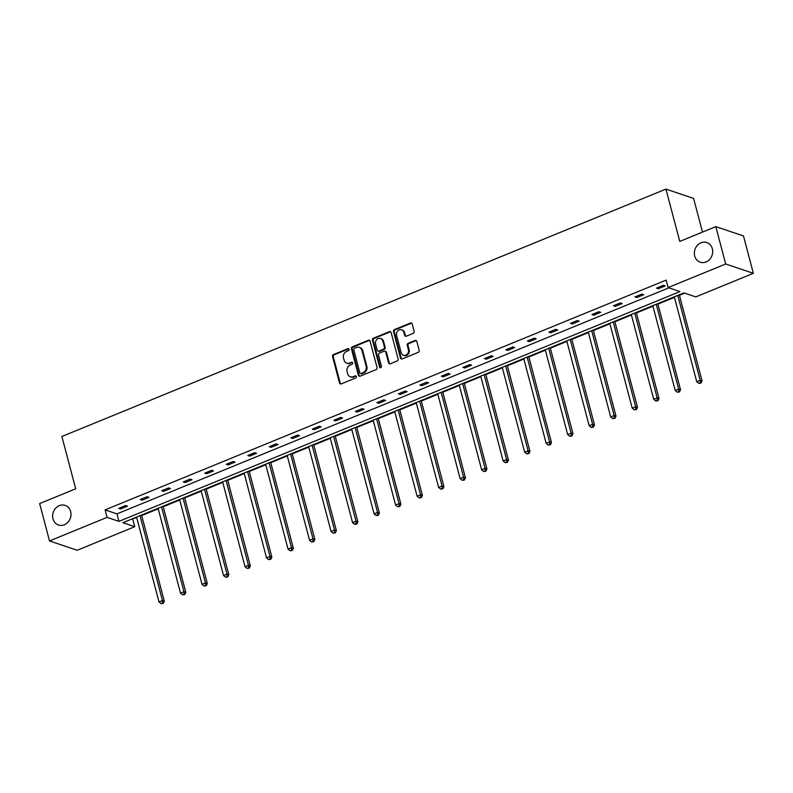 <?xml version="1.0" encoding="UTF-8"?>
<svg xmlns="http://www.w3.org/2000/svg" width="793" height="793" viewBox="0 0 793 793"><rect width="100%" height="100%" fill="white"/><g stroke="black" fill="none" stroke-linecap="round" stroke-linejoin="round"><path stroke-width="1.19" d="M694.688 255.99A10.349 9.04 -71.4 0 0 700.209 262.186A10.349 9.04 -71.4 0 0 709.705 259.331A10.349 9.04 -71.4 0 0 712.342 248.754A10.349 9.04 -71.4 0 0 706.821 242.569A10.349 9.04 -71.4 0 0 697.325 245.424A10.349 9.04 -71.4 0 0 694.688 255.99M52.992 518.81A10.349 9.04 -71.4 0 0 58.513 525.006A10.349 9.04 -71.4 0 0 68.01 522.151A10.349 9.04 -71.4 0 0 70.646 511.584A10.349 9.04 -71.4 0 0 65.125 505.389A10.349 9.04 -71.4 0 0 55.629 508.244A10.349 9.04 -71.4 0 0 52.992 518.81M349.108 349.287A1.11 0.971 -71.4 0 0 347.889 348.652L333.506 354.54A1.586 1.388 -71.4 0 0 332.545 356.563L339.513 382.969A1.586 1.388 -71.4 0 0 341.258 383.881L355.641 377.993A1.11 0.971 -71.4 0 0 355.095 375.932L353.232 376.695A5.085 4.431 -71.4 0 1 350.367 376.814A5.085 4.431 -71.4 0 1 347.661 373.781L347.086 371.58A5.085 4.431 -71.4 0 1 350.169 365.107L352.033 364.344A1.11 0.971 -71.4 0 0 351.487 362.292L349.634 363.055A5.085 4.431 -71.4 0 1 346.769 363.174A5.085 4.431 -71.4 0 1 344.063 360.131L343.478 357.93A5.085 4.431 -71.4 0 1 346.571 351.468L348.424 350.704A1.11 0.971 -71.4 0 0 349.108 349.287M348.861 348.841A1.11 0.971 -71.4 0 0 348.633 348.9L334.249 354.788A1.586 1.388 -71.4 0 0 333.288 356.81L340.266 383.217A1.586 1.388 -71.4 0 0 340.762 383.981M356.067 376.13A1.11 0.971 -71.4 0 0 355.839 376.189L353.232 376.695M352.459 362.48A1.11 0.971 -71.4 0 0 352.241 362.55L349.634 363.055M413.183 333.367A1.586 1.388 -71.4 0 0 414.144 331.345L412.191 323.94A1.586 1.388 -71.4 0 0 410.447 323.029L394.478 329.571A1.586 1.388 -71.4 0 0 393.506 331.593L400.485 357.99A1.586 1.388 -71.4 0 0 402.229 358.902L418.198 352.37A1.586 1.388 -71.4 0 0 419.16 350.347L416.801 341.396A1.586 1.388 -71.4 0 0 415.056 340.484L408.226 343.28A1.586 1.388 -71.4 0 0 407.255 345.302L408.435 349.743A4.243 3.707 -71.4 0 1 407.354 354.075A4.243 3.707 -71.4 0 1 403.459 355.244A4.243 3.707 -71.4 0 1 401.189 352.707L396.599 335.32A4.243 3.707 -71.4 0 1 397.68 330.988A4.243 3.707 -71.4 0 1 401.575 329.819A4.243 3.707 -71.4 0 1 403.835 332.356L404.599 335.251A1.586 1.388 -71.4 0 0 406.343 336.173L413.183 333.367M49.523 540.945L39.65 503.575L75.702 488.805L61.884 436.497L665.932 189.091L679.76 241.399L715.811 226.629L725.684 264L753.35 273.327L695.788 296.899L683.933 292.904L122.905 522.696L134.751 526.691L77.189 550.273L49.523 540.945L107.085 517.363L118.94 521.358L679.968 291.566L668.122 287.572L725.684 264M668.122 287.572L666.15 280.098L105.112 509.889L107.085 517.363M370.093 341.178A1.586 1.388 -71.4 0 0 368.358 340.266L352.389 346.809A1.586 1.388 -71.4 0 0 351.418 348.831L358.396 375.238A1.586 1.388 -71.4 0 0 360.141 376.15L376.11 369.607A1.586 1.388 -71.4 0 0 377.071 367.585L370.093 341.178M373.434 338.185L389.403 331.643A1.586 1.388 -71.4 0 1 391.137 332.554L398.116 358.961A1.586 1.388 -71.4 0 1 397.154 360.984L390.315 363.789A1.586 1.388 -71.4 0 1 388.58 362.877L385.745 352.161A1.586 1.388 -71.4 0 0 384.01 351.249L379.47 353.103A1.586 1.388 -71.4 0 0 378.509 355.125L381.453 366.277A1.11 0.971 -71.4 0 1 379.56 367.05L372.462 340.207A1.586 1.388 -71.4 0 1 373.434 338.185L374.177 338.442L390.146 331.9L389.403 331.643M715.811 226.629L743.477 235.957L753.35 273.327M702.499 232.081L693.597 198.419L665.932 189.091M132.015 518.959L136.713 517.611M141.699 515.569L158.223 508.799M163.209 506.757L179.733 499.986M184.719 497.945L201.244 491.174M206.22 489.132L222.754 482.372M227.73 480.33L244.264 473.56M249.24 471.518L265.764 464.748M270.75 462.706L287.274 455.935M292.26 453.893L308.784 447.133M313.77 445.091L330.294 438.321M335.28 436.279L351.805 429.509M356.791 427.467L373.315 420.696M378.301 418.654L394.825 411.884M399.811 409.852L416.335 403.082M421.321 401.04L437.845 394.27M442.821 392.228L459.355 385.457M464.331 383.416L480.865 376.645M485.841 374.613L502.365 367.843M507.351 365.801L523.876 359.031M528.862 356.989L545.386 350.219M550.372 348.177L566.896 341.406M571.882 339.364L588.406 332.604M593.392 330.562L609.916 323.792M614.902 321.75L631.426 314.98M636.412 312.938L652.936 306.167M657.922 304.125L674.446 297.365M679.432 295.323L684.696 293.162M132.778 519.217L134.751 526.691M105.112 509.889L116.968 513.884L668.886 287.829M116.968 513.884L118.94 521.358M665.228 285.916L658.339 288.741L656.465 288.117L663.364 285.292L665.228 285.916M643.718 294.728L636.829 297.553L634.955 296.919L641.854 294.094L643.718 294.728M622.218 303.541L615.318 306.366L613.445 305.731L620.344 302.906L622.218 303.541M600.707 312.353L593.808 315.168L591.945 314.543L598.834 311.718L600.707 312.353M579.197 321.155L572.298 323.98L570.435 323.356L577.324 320.531L579.197 321.155M557.687 329.967L550.788 332.792L548.925 332.158L555.814 329.333L557.687 329.967M536.177 338.78L529.278 341.605L527.414 340.97L534.304 338.145L536.177 338.78M514.667 347.592L507.778 350.407L505.904 349.782L512.793 346.957L514.667 347.592M493.157 356.394L486.268 359.219L484.394 358.595L491.283 355.77L493.157 356.394M471.647 365.206L464.757 368.031L462.884 367.397L469.783 364.582L471.647 365.206M450.137 374.018L443.247 376.844L441.374 376.209L448.273 373.384L450.137 374.018M428.626 382.831L421.737 385.656L419.864 385.021L426.763 382.196L428.626 382.831M407.116 391.633L400.227 394.458L398.354 393.834L405.253 391.008L407.116 391.633M385.616 400.445L378.717 403.27L376.844 402.636L383.743 399.821L385.616 400.445M364.106 409.257L357.207 412.082L355.343 411.448L362.232 408.623L364.106 409.257M342.596 418.07L335.697 420.895L333.833 420.26L340.722 417.435L342.596 418.07M321.086 426.872L314.187 429.697L312.323 429.072L319.212 426.247L321.086 426.872M299.576 435.684L292.676 438.509L290.813 437.875L297.702 435.06L299.576 435.684M278.065 444.496L271.166 447.321L269.303 446.687L276.192 443.862L278.065 444.496M256.555 453.309L249.666 456.134L247.793 455.499L254.682 452.674L256.555 453.309M235.045 462.111L228.156 464.936L226.283 464.311L233.182 461.486L235.045 462.111M213.535 470.923L206.646 473.748L204.772 473.124L211.672 470.299L213.535 470.923M192.025 479.735L185.136 482.56L183.262 481.926L190.161 479.101L192.025 479.735M170.515 488.547L163.626 491.373L161.752 490.738L168.651 487.913L170.515 488.547M149.005 497.36L142.116 500.175L140.242 499.55L147.141 496.725L149.005 497.36M127.504 506.162L120.605 508.987L118.742 508.363L125.631 505.537L127.504 506.162M120.605 508.987L120.278 507.728M142.116 500.175L141.778 498.916M163.626 491.373L163.289 490.114M185.136 482.56L184.799 481.301M206.646 473.748L206.309 472.489M228.156 464.936L227.819 463.677M249.666 456.134L249.329 454.875M271.166 447.321L270.839 446.062M292.676 438.509L292.349 437.25M314.187 429.697L313.859 428.438M335.697 420.895L335.37 419.626M357.207 412.082L356.88 410.824M378.717 403.27L378.38 402.011M400.227 394.458L399.89 393.199M421.737 385.656L421.4 384.387M443.247 376.844L442.91 375.585M464.757 368.031L464.42 366.772M486.268 359.219L485.931 357.96M507.778 350.407L507.441 349.148M529.278 341.605L528.951 340.346M550.788 332.792L550.461 331.533M572.298 323.98L571.971 322.721M593.808 315.168L593.481 313.909M615.318 306.366L614.981 305.107M636.829 297.553L636.492 296.295M658.339 288.741L658.002 287.482M346.769 363.174L347.512 363.422A5.085 4.431 -71.4 0 0 350.377 363.303M350.367 376.814L351.121 377.071A5.085 4.431 -71.4 0 0 353.985 376.953M369.607 340.415A1.586 1.388 -71.4 0 0 369.102 340.514L353.133 347.056A1.586 1.388 -71.4 0 0 352.171 349.079L359.15 375.486A1.586 1.388 -71.4 0 0 359.635 376.249M354.421 348.246A1.11 0.971 -71.4 0 0 353.737 349.663L359.863 372.849A1.11 0.971 -71.4 0 0 361.083 373.483L363.045 372.68A5.085 4.431 -71.4 0 0 366.138 366.207L361.955 350.367A5.085 4.431 -71.4 0 0 359.239 347.324A5.085 4.431 -71.4 0 0 356.384 347.443L354.421 348.246M360.458 373.513L361.202 373.761A1.11 0.971 -71.4 0 0 361.836 373.731L361.083 373.483M359.239 347.324L359.992 347.582A5.085 4.431 -71.4 0 1 362.698 350.615L366.881 366.465A5.085 4.431 -71.4 0 1 363.799 372.928L361.836 373.731M390.652 331.801A1.586 1.388 -71.4 0 0 390.146 331.9M384.902 351.21L385.646 351.468A1.586 1.388 -71.4 0 1 386.498 352.419L389.323 363.125A1.586 1.388 -71.4 0 0 389.819 363.888M374.177 338.442A1.586 1.388 -71.4 0 0 373.216 340.465L380.303 367.308A1.11 0.971 -71.4 0 0 380.551 367.754M382.811 341.049A4.243 3.707 -71.4 0 0 380.551 338.512A4.243 3.707 -71.4 0 0 376.655 339.682A4.243 3.707 -71.4 0 0 375.575 344.013L377.19 350.139A1.586 1.388 -71.4 0 0 378.935 351.051L383.465 349.198A1.586 1.388 -71.4 0 0 384.427 347.175L382.811 341.049L383.564 341.307A4.243 3.707 -71.4 0 0 381.294 338.76L380.551 338.512M378.033 351.091L378.786 351.339A1.586 1.388 -71.4 0 0 379.678 351.309L378.935 351.051M383.564 341.307L385.18 347.423A1.586 1.388 -71.4 0 1 384.209 349.445L379.678 351.309M401.575 329.819L402.319 330.066A4.243 3.707 -71.4 0 1 404.589 332.614L405.352 335.508A1.586 1.388 -71.4 0 0 405.847 336.272M403.459 355.244L404.202 355.502A4.243 3.707 -71.4 0 0 408.098 354.332A4.243 3.707 -71.4 0 0 409.178 349.991L408.435 349.743M416.305 340.633A1.586 1.388 -71.4 0 0 415.81 340.732L408.97 343.538A1.586 1.388 -71.4 0 0 408.008 345.56L409.178 349.991M411.696 323.177A1.586 1.388 -71.4 0 0 411.19 323.276L395.221 329.819A1.586 1.388 -71.4 0 0 394.26 331.841L401.238 358.248A1.586 1.388 -71.4 0 0 401.724 359.011M136.574 517.095L158.996 601.946L162.446 600.539L164.31 601.163L141.56 515.053M162.486 603.096L161.108 603.651L163.229 603.344L162.486 603.096L162.446 600.539L140.024 515.678M161.108 603.651L158.996 601.946M164.31 601.163L163.229 603.344M158.085 508.283L180.507 593.134L183.956 591.727L185.82 592.361L163.071 506.241M183.996 594.284L182.618 594.849L184.739 594.532L183.996 594.284L183.956 591.727L161.534 506.876M182.618 594.849L180.507 593.134M185.82 592.361L184.739 594.532M179.595 499.471L202.017 584.332L205.466 582.914L207.33 583.549L184.581 497.429M205.506 585.472L204.128 586.037L206.249 585.72L205.506 585.472L205.466 582.914L183.044 498.063M204.128 586.037L202.017 584.332M207.33 583.549L206.249 585.72M201.105 490.669L223.527 575.52L226.976 574.102L228.84 574.737L206.091 488.627M227.016 576.66L225.628 577.225L227.76 576.917L227.016 576.66L226.976 574.102L204.554 489.251M225.628 577.225L223.527 575.52M228.84 574.737L227.76 576.917M222.615 481.857L245.037 566.708L248.477 565.3L250.35 565.924L227.601 479.815M248.516 567.847L247.138 568.412L249.27 568.105L248.516 567.847L248.477 565.3L226.064 480.439M247.138 568.412L245.037 566.708M250.35 565.924L249.27 568.105M244.125 473.044L266.547 557.895L269.987 556.488L271.86 557.112L249.111 471.002M270.026 559.045L268.649 559.61L270.78 559.293L270.026 559.045L269.987 556.488L247.575 471.637M268.649 559.61L266.547 557.895M271.86 557.112L270.78 559.293M265.635 464.232L288.047 549.093L291.497 547.676L293.37 548.31L270.621 462.19M291.537 550.233L290.159 550.798L292.29 550.481L291.537 550.233L291.497 547.676L269.085 462.825M290.159 550.798L288.047 549.093M293.37 548.31L292.29 550.481M287.145 455.42L309.557 540.281L313.007 538.863L314.88 539.498L292.121 453.388M313.047 541.421L311.669 541.986L313.8 541.678L313.047 541.421L313.007 538.863L290.585 454.012M311.669 541.986L309.557 540.281M314.88 539.498L313.8 541.678M308.655 446.618L331.068 531.469L334.517 530.061L336.391 530.686L313.631 444.576M334.557 532.609L333.179 533.174L335.31 532.866L334.557 532.609L334.517 530.061L312.095 445.2M333.179 533.174L331.068 531.469M336.391 530.686L335.31 532.866M330.166 437.805L352.578 522.656L356.027 521.249L357.901 521.873L335.142 435.763M356.067 523.806L354.689 524.371L356.81 524.054L356.067 523.806L356.027 521.249L333.605 436.398M354.689 524.371L352.578 522.656M357.901 521.873L356.81 524.054M351.666 428.993L374.088 513.854L377.537 512.437L379.401 513.071L356.652 426.951M377.577 514.994L376.199 515.559L378.32 515.242L377.577 514.994L377.537 512.437L355.115 427.586M376.199 515.559L374.088 513.854M379.401 513.071L378.32 515.242M373.176 420.181L395.598 505.042L399.048 503.624L400.911 504.259L378.162 418.149M399.087 506.182L397.709 506.747L399.831 506.44L399.087 506.182L399.048 503.624L376.625 418.773M397.709 506.747L395.598 505.042M400.911 504.259L399.831 506.44M394.686 411.379L417.108 496.23L420.558 494.822L422.421 495.447L399.672 409.337M420.597 497.37L419.219 497.935L421.341 497.627L420.597 497.37L420.558 494.822L398.136 409.961M419.219 497.935L417.108 496.23M422.421 495.447L421.341 497.627M416.196 402.566L438.618 487.417L442.068 486.01L443.931 486.634L421.182 400.524M442.107 488.567L440.73 489.132L442.851 488.815L442.107 488.567L442.068 486.01L419.646 401.159M440.73 489.132L438.618 487.417M443.931 486.634L442.851 488.815M437.706 393.754L460.128 478.605L463.578 477.198L465.441 477.832L442.692 391.712M463.618 479.755L462.23 480.32L464.361 480.003L463.618 479.755L463.578 477.198L441.156 392.347M462.23 480.32L460.128 478.605M465.441 477.832L464.361 480.003M459.216 384.942L481.638 469.803L485.078 468.385L486.952 469.02L464.202 382.9M485.118 470.943L483.74 471.508L485.871 471.201L485.118 470.943L485.078 468.385L462.666 383.534M483.74 471.508L481.638 469.803M486.952 469.02L485.871 471.201M480.727 376.14L503.149 460.991L506.588 459.583L508.462 460.208L485.712 374.098M506.628 462.131L505.25 462.696L507.381 462.388L506.628 462.131L506.588 459.583L484.176 374.722M505.25 462.696L503.149 460.991M508.462 460.208L507.381 462.388M502.237 367.328L524.659 452.179L528.098 450.771L529.972 451.395L507.223 365.286M528.138 453.328L526.76 453.893L528.891 453.576L528.138 453.328L528.098 450.771L505.686 365.91M526.76 453.893L524.659 452.179M529.972 451.395L528.891 453.576M523.747 358.515L546.159 443.366L549.608 441.959L551.482 442.593L528.723 356.473M549.648 444.516L548.27 445.081L550.401 444.764L549.648 444.516L549.608 441.959L527.186 357.108M548.27 445.081L546.159 443.366M551.482 442.593L550.401 444.764M545.257 349.703L567.669 434.564L571.119 433.147L572.992 433.781L550.233 347.661M571.158 435.704L569.78 436.269L571.912 435.952L571.158 435.704L571.119 433.147L548.697 348.296M569.78 436.269L567.669 434.564M572.992 433.781L571.912 435.952M566.767 340.901L589.179 425.752L592.629 424.334L594.502 424.969L571.743 338.859M592.668 426.892L591.291 427.457L593.412 427.149L592.668 426.892L592.629 424.334L570.207 339.483M591.291 427.457L589.179 425.752M594.502 424.969L593.412 427.149M588.267 332.089L610.689 416.94L614.139 415.532L616.002 416.156L593.253 330.047M614.178 418.089L612.801 418.654L614.922 418.337L614.178 418.089L614.139 415.532L591.717 330.671M612.801 418.654L610.689 416.94M616.002 416.156L614.922 418.337M609.777 323.276L632.199 408.127L635.649 406.72L637.513 407.354L614.763 321.234M635.689 409.277L634.311 409.842L636.432 409.525L635.689 409.277L635.649 406.72L613.227 321.869M634.311 409.842L632.199 408.127M637.513 407.354L636.432 409.525M631.287 314.464L653.71 399.325L657.159 397.908L659.023 398.542L636.273 312.422M657.199 400.465L655.821 401.03L657.942 400.713L657.199 400.465L657.159 397.908L634.737 313.057M655.821 401.03L653.71 399.325M659.023 398.542L657.942 400.713M652.798 305.662L675.22 390.513L678.669 389.095L680.533 389.73L657.784 303.62M678.709 391.653L677.331 392.218L679.452 391.911L678.709 391.653L678.669 389.095L656.247 304.244M677.331 392.218L675.22 390.513M680.533 389.73L679.452 391.911M674.308 296.85L696.73 381.701L700.179 380.293L702.043 380.918L679.294 294.808M700.219 382.841L698.831 383.406L700.962 383.098L700.219 382.841L700.179 380.293L677.757 295.432M698.831 383.406L696.73 381.701M702.043 380.918L700.962 383.098M348.633 348.9L347.889 348.652M355.839 376.189L355.095 375.932M352.241 362.55L351.487 362.292M340.266 383.217L339.513 382.969M333.288 356.81L332.545 356.563M334.249 354.788L333.506 354.54M359.15 375.486L358.396 375.238M352.171 349.079L351.418 348.831M353.133 347.056L352.389 346.809M369.102 340.514L368.358 340.266M363.799 372.928L363.045 372.68M366.881 366.465L366.138 366.207M362.698 350.615L361.955 350.367M389.323 363.125L388.58 362.877M386.498 352.419L385.745 352.161M380.303 367.308L379.56 367.05M373.216 340.465L372.462 340.207M384.209 349.445L383.465 349.198M385.18 347.423L384.427 347.175M405.352 335.508L404.599 335.251M404.589 332.614L403.835 332.356M408.008 345.56L407.255 345.302M408.97 343.538L408.226 343.28M415.81 340.732L415.056 340.484M401.238 358.248L400.485 357.99M394.26 331.841L393.506 331.593M395.221 329.819L394.478 329.571M411.19 323.276L410.447 323.029"/></g></svg>
